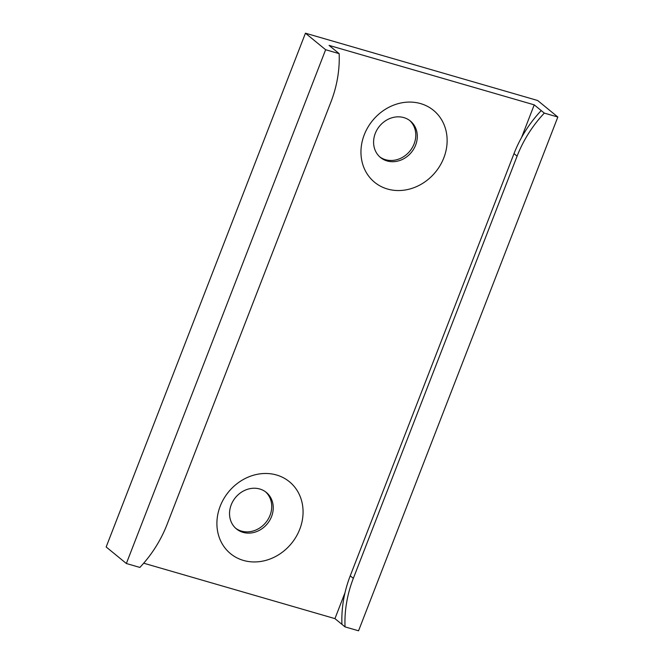 <?xml version="1.0" encoding="UTF-8"?>
<svg xmlns="http://www.w3.org/2000/svg" width="664" height="664" viewBox="0 0 664 664"><rect width="100%" height="100%" fill="white"/><g stroke="black" fill="none" stroke-linecap="round" stroke-linejoin="round"><path stroke-width="1" d="M231.213 504.831A23.58 20.625 -50.7 0 1 266.33 492.431A23.58 20.625 -50.7 0 1 267.351 523.738A23.58 20.625 -50.7 0 1 236.45 528.926A23.58 20.625 -50.7 0 1 231.213 504.831M220.207 506.184A46.488 40.662 129.3 0 0 265.525 560.466A46.488 40.662 129.3 0 0 294.218 486.488A46.488 40.662 129.3 0 0 220.207 506.184M143.69 563.196L334.947 618.624L345.031 626.882A117.918 103.136 -50.7 0 1 353.339 578.352L350.243 575.821A117.918 103.136 129.3 0 0 341.943 624.351M339.163 53.651L325.634 49.734L126.359 563.504L139.88 567.429A117.918 103.136 129.3 0 0 167.096 524.377L330.855 102.181A117.918 103.136 -50.7 0 0 339.163 53.651L329.078 45.393L534.229 104.854L521.564 137.506M345.031 592.62L334.947 618.624M364.262 134.784A46.488 40.662 129.3 0 0 409.588 189.066A46.488 40.662 129.3 0 0 438.281 115.088A46.488 40.662 129.3 0 0 364.262 134.784M265.55 491.833A23.58 20.625 -50.7 0 1 265.832 522.502A23.58 20.625 -50.7 0 1 235.712 528.278M375.268 133.422A23.58 20.625 -50.7 0 1 410.385 121.031A23.58 20.625 -50.7 0 1 411.406 152.338A23.58 20.625 -50.7 0 1 380.513 157.517A23.58 20.625 -50.7 0 1 375.268 133.422M379.767 156.878A23.58 20.625 129.3 0 0 409.887 151.093A23.58 20.625 129.3 0 0 409.613 120.425M517.098 156.156L514.002 153.625A117.918 103.136 -50.7 0 1 541.218 110.573L544.314 113.104A117.918 103.136 129.3 0 0 517.098 156.156L353.339 578.352M534.229 104.854L541.218 110.573M544.314 113.104L557.835 117.03L537.641 100.496L305.448 33.2L106.165 546.97L126.359 563.504M325.634 49.734L305.448 33.2M514.002 153.625L350.243 575.821M557.835 117.03L358.552 630.8L345.031 626.882"/></g></svg>
